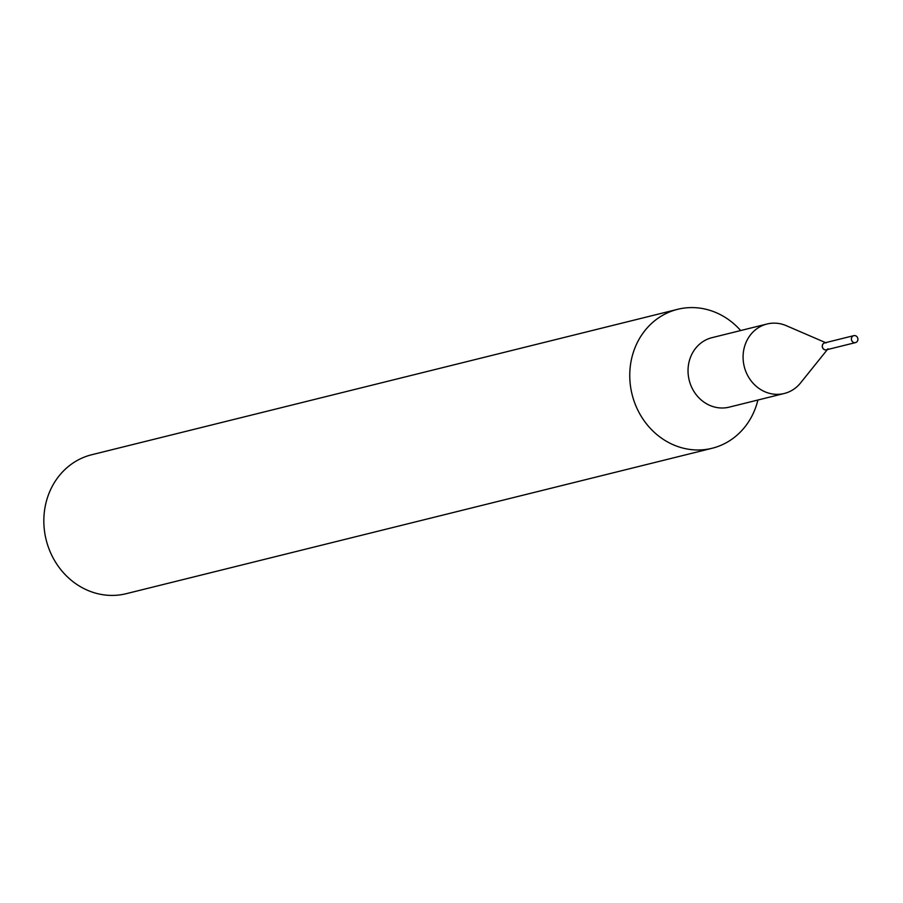 <?xml version="1.0" encoding="UTF-8"?>
<svg xmlns="http://www.w3.org/2000/svg" width="903" height="903" viewBox="0 0 903 903"><rect width="100%" height="100%" fill="white"/><g stroke="black" fill="none" stroke-linecap="round" stroke-linejoin="round"><path stroke-width="1.35" d="M740.663 330.543A71.585 64.723 76.1 0 0 707.929 309.774A71.585 64.723 76.1 0 0 677.645 309.311A71.585 64.723 76.1 0 0 631.073 361.256A71.585 64.723 76.1 0 0 712.128 448.26A71.585 64.723 76.1 0 0 757.91 400.018M677.645 309.311L91.722 454.74A71.585 64.723 76.1 0 0 45.15 506.685A71.585 64.723 76.1 0 0 126.217 593.689L712.128 448.26M826.166 342.914A3.578 3.24 76.1 0 0 823.852 349.337A3.578 3.24 76.1 0 0 827.995 348.784M825.624 342.655L786.344 325.701A35.793 32.361 76.1 0 0 782.167 324.233A35.793 32.361 76.1 0 0 767.019 324.008A35.793 32.361 76.1 0 0 744.241 366.539A35.793 32.361 76.1 0 0 784.267 393.482A35.793 32.361 76.1 0 0 800.555 382.94L827.351 349.596M767.019 324.008L711.982 337.666A35.793 32.361 76.1 0 0 689.192 380.197A35.793 32.361 76.1 0 0 729.218 407.14L784.267 393.482M853.798 335.656L824.642 342.892A3.578 3.24 76.1 0 0 826.369 349.833L855.525 342.598A3.578 3.24 76.1 0 0 855.31 335.679A3.578 3.24 76.1 0 0 851.518 339.912A3.578 3.24 76.1 0 0 855.525 342.598"/></g></svg>
